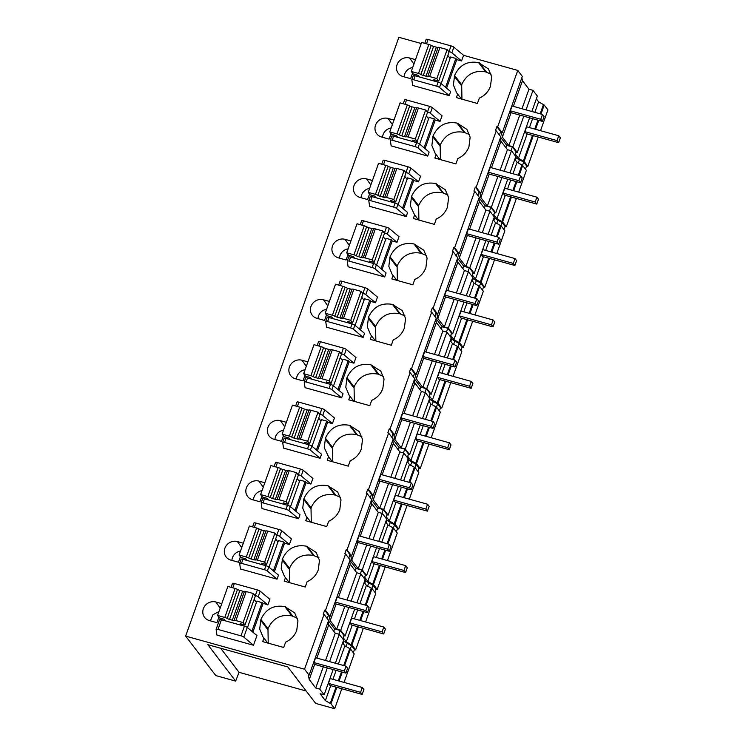 <?xml version="1.0" encoding="UTF-8"?>
<svg xmlns="http://www.w3.org/2000/svg" width="746" height="746" viewBox="0 0 746 746"><rect width="100%" height="100%" fill="white"/><g stroke="black" fill="none" stroke-linecap="round" stroke-linejoin="round"><path stroke-width="1.12" d="M341.808 688.745L334.702 708.7L315.651 703.394L287.816 666.952L207.826 644.675L235.661 681.117L239.046 672.314L220.667 648.246M239.046 672.314L306.196 691.02M235.661 681.117L215.808 675.587L185.642 636.105L304.536 669.209L324.053 614.406L328.613 620.383L309.105 675.186L304.536 669.209M536.346 98.873L538.593 101.82L544.198 105.018L547.928 109.895L540.524 130.681M538.276 137.003L527.832 166.311L526.629 165.976L523.692 162.134L522.526 165.416M525.501 169.165L526.629 165.976M514.815 159.318L517.062 162.264L522.666 165.463L526.406 170.34L518.657 192.095M516.4 198.417L506.31 226.756L505.107 226.42L502.17 222.578L501.004 225.861M503.979 229.609L505.107 226.42M493.293 219.762L495.54 222.709L501.144 225.907L504.874 230.784L496.789 253.509M494.533 259.832L484.788 287.201L483.585 286.865L480.648 283.023L479.482 286.305M482.448 290.045L483.585 286.865M471.77 280.207L474.018 283.154L479.622 286.352L483.352 291.229L474.922 314.915M472.666 321.237L463.266 347.645L462.063 347.31L459.126 343.468L457.951 346.75M460.925 350.489L462.063 347.31M450.248 340.652L452.496 343.598L458.1 346.797L461.83 351.674L453.055 376.329M450.798 382.651L441.744 408.09L440.541 407.754L437.604 403.912L436.429 407.195M439.403 410.934L440.541 407.754M428.726 401.096L430.974 404.043L436.578 407.232L440.308 412.118L431.188 437.743M428.931 444.066L420.222 468.535L419.019 468.199L416.082 464.357L414.907 467.639M417.881 471.379L419.019 468.199M407.204 461.541L409.451 464.488L415.056 467.677L418.786 472.563L409.321 499.149M407.064 505.471L398.7 528.979L397.487 528.644L394.55 524.802L393.384 528.084M396.359 531.823L397.487 528.644M385.682 521.986L387.929 524.932L393.534 528.121L397.264 533.008L387.454 560.563M385.197 566.885L377.178 589.424L375.965 589.088L373.028 585.246L371.862 588.529M374.837 592.268L375.965 589.088M364.16 582.43L366.407 585.368L372.012 588.566L375.742 593.452L365.587 621.977M363.33 628.3L355.646 649.869L354.443 649.533L351.506 645.691L350.34 648.973M353.315 652.713L354.443 649.533M344.055 682.422L354.219 653.897L350.48 649.011L344.512 665.777M334.702 708.7L330.972 703.814L325.368 700.615L320.109 693.733L324.128 694.852L319.754 689.136L315.745 688.017L309.254 679.522L308.294 674.962L309.105 675.186M324.128 694.852L333.136 669.554M335.383 663.231L343.636 640.049L339.271 634.333L335.252 633.214L325.545 660.49M319.754 689.136L327.308 667.931M329.564 661.609L339.271 634.333M267.861 604.959L258.153 596.819L260.168 591.177L269.865 599.318L267.861 604.959L256.922 600.996L247.448 627.61M258.153 596.819A2.63 0.559 -160.4 0 0 255.319 595.541L254.852 595.411M247.252 627.442L243.811 637.112A2.63 0.559 -160.4 0 0 240.977 635.834L217.991 629.428A2.63 0.559 -160.4 0 0 216.107 629.335A2.63 0.559 -160.4 0 0 216.098 629.4L216.955 635.079L253.509 645.253L256.95 635.583L247.252 627.442A2.63 0.559 -160.4 0 0 244.418 626.164L221.431 619.758A2.63 0.559 -160.4 0 0 219.548 619.656A2.63 0.559 -160.4 0 0 219.548 619.73L216.144 629.279M243.811 637.112L253.509 645.253M263.944 638.044L262.676 641.607L283.704 647.463L285.606 642.147C290.987 639.695 294.698 635.751 296.749 630.323L297.962 620.775L294.679 612.895L284.879 606.638C273.773 604.698 265.772 608.969 260.895 619.45L259.683 628.99L262.965 636.87L267.749 643.024M297.384 618.164L291.956 615.907C280.85 613.967 272.85 618.238 267.973 628.71L268.224 643.155M210.4 620.849L212.983 614.723L218.96 611.543M218.876 617.175L216.918 622.668L209.29 620.541A10.071 9.344 -37.4 0 1 204.842 617.697A10.071 9.344 -37.4 0 1 204.646 606.209A10.071 9.344 -37.4 0 1 215.892 602.003L221.776 603.645M262.144 602.451L251.868 631.312M263.04 603.617L252.875 632.16M260.168 591.177A2.63 0.559 -160.4 0 0 257.333 589.899L234.347 583.493A2.63 0.559 -160.4 0 0 232.463 583.391A2.63 0.559 -160.4 0 0 232.463 583.456L231.083 587.335L232.463 583.391M185.642 636.105L398.868 37.3L421.229 43.529M446.584 88.168L456.748 59.624L461.569 60.967L463.574 55.325L517.761 70.413L497.675 126.829L496.873 126.606L495.437 130.634L496.239 130.858L476.153 187.274L475.342 187.05L473.915 191.079L474.717 191.302L454.622 247.719L453.82 247.495L452.384 251.523L453.195 251.747L433.1 308.163L432.298 307.939L430.862 311.968L431.664 312.192L411.578 368.608L410.776 368.384L409.34 372.413L410.141 372.636L390.055 429.043L389.253 428.829L387.817 432.857L388.619 433.081L368.533 489.488L367.731 489.264L366.295 493.302L367.097 493.526L347.011 549.933L346.209 549.709L344.773 553.746L345.575 553.97L325.489 610.377L324.687 610.153L323.251 614.182L324.053 614.406M439.525 87.478L440.961 83.44L450.659 91.59L449.232 95.619L412.678 85.436L411.82 79.757A2.63 0.559 -160.4 0 1 411.82 79.691A2.63 0.559 -160.4 0 1 413.704 79.794L436.69 86.191A2.63 0.559 -160.4 0 1 439.525 87.478L449.232 95.619M283.443 435.841L281.494 441.334L273.857 439.207A10.071 9.344 -37.4 0 1 269.409 436.373A10.071 9.344 -37.4 0 1 269.213 424.875A10.071 9.344 -37.4 0 1 280.459 420.669L286.343 422.311M328.52 456.711L324.258 447.665L325.461 438.116C330.338 427.635 338.339 423.364 349.445 425.304L359.246 431.561L362.528 439.441L361.325 448.989C359.274 454.417 355.553 458.361 350.172 460.814L348.279 466.138L327.242 460.273L328.52 456.711L332.324 461.69M317.442 450.826L327.606 422.283L332.427 423.625L322.729 415.485A2.63 0.559 -160.4 0 0 319.894 414.207L319.419 414.077M310.383 450.136L311.819 446.108L321.526 454.249L320.09 458.286L283.536 448.104L282.678 442.425A2.63 0.559 -160.4 0 1 282.687 442.359A2.63 0.559 -160.4 0 1 284.562 442.462L307.548 448.859A2.63 0.559 -160.4 0 1 310.383 450.136L320.09 458.286M319.894 414.207L321.899 408.566A2.63 0.559 19.6 0 1 324.734 409.843L334.441 417.984L332.427 423.625M350.042 396.266L348.764 399.828L369.802 405.693L371.695 400.369C377.075 397.916 380.796 393.972 382.847 388.545L384.05 378.996L380.768 371.116L370.967 364.859C359.861 362.92 351.87 367.191 346.983 377.672L345.78 387.221L349.063 395.1L353.846 401.245M298.372 474.652L300.377 469.01A2.63 0.559 19.6 0 1 303.212 470.288L312.91 478.428L310.905 484.07L301.207 475.929A2.63 0.559 -160.4 0 0 298.372 474.652L297.896 474.521M295.92 511.271L306.084 482.727L310.905 484.07M288.861 510.581L290.297 506.553L300.004 514.693L298.568 518.731L262.014 508.548L261.156 502.869A2.63 0.559 -160.4 0 1 261.165 502.804A2.63 0.559 -160.4 0 1 263.04 502.907L286.026 509.304A2.63 0.559 -160.4 0 1 288.861 510.581L298.568 518.731M276.841 535.096L278.855 529.455A2.63 0.559 19.6 0 1 281.69 530.732L291.388 538.873L289.383 544.515L279.675 536.374A2.63 0.559 -160.4 0 0 276.841 535.096L276.374 534.966M274.397 571.716L284.562 543.172L289.383 544.515M267.338 571.026L268.774 566.997L278.472 575.138L277.046 579.176L240.492 568.993L239.634 563.314A2.63 0.559 -160.4 0 1 239.643 563.249A2.63 0.559 -160.4 0 1 241.518 563.351L264.504 569.748A2.63 0.559 -160.4 0 1 267.338 571.026L277.046 579.176M306.998 517.155L305.72 520.717L326.757 526.573L328.65 521.258C334.031 518.806 337.742 514.861 339.803 509.434L341.006 499.885L337.724 492.006L327.923 485.749C316.817 483.809 308.816 488.08 303.939 498.561L302.736 508.11L306.009 515.98L310.802 522.135M241.713 547.648L237.415 541.559L243.299 543.2M240.399 556.73L238.44 562.223L230.812 560.097A10.071 9.344 -37.4 0 1 226.364 557.253A10.071 9.344 -37.4 0 1 226.169 545.764A10.071 9.344 -37.4 0 1 237.415 541.559M285.466 577.6L284.198 581.162L305.235 587.018L307.128 581.703C312.509 579.25 316.22 575.306 318.281 569.879L319.484 560.33L316.201 552.45L306.401 546.193C295.295 544.254 287.294 548.524 282.417 559.006L281.205 568.555L284.487 576.425L289.28 582.579M348.018 254.507L346.06 260L338.432 257.874A10.071 9.344 -37.4 0 1 333.975 255.039A10.071 9.344 -37.4 0 1 333.788 243.541A10.071 9.344 -37.4 0 1 345.025 239.335L350.918 240.977M393.086 275.377L391.818 278.948L412.846 284.804L414.739 279.48C420.119 277.027 423.84 273.083 425.891 267.655L427.094 258.107L423.812 250.227L414.021 243.97C402.905 242.03 394.914 246.301 390.027 256.783L388.825 266.331L392.107 274.211L396.891 280.356M362.938 293.318L364.943 287.676A2.63 0.559 19.6 0 1 367.778 288.954L377.485 297.095L375.471 302.736L365.773 294.595A2.63 0.559 -160.4 0 0 362.938 293.318L362.472 293.187M360.495 329.937L370.659 301.393L375.471 302.736M353.436 329.247L354.863 325.219L364.57 333.369L363.134 337.397L326.58 327.214L325.722 321.535A2.63 0.559 -160.4 0 1 325.732 321.47A2.63 0.559 -160.4 0 1 327.615 321.573L350.601 327.97A2.63 0.559 -160.4 0 1 353.436 329.247L363.134 337.397M392.377 124.545L388.079 118.446A10.071 9.344 -37.4 0 0 376.833 122.652A10.071 9.344 -37.4 0 0 377.028 134.149A10.071 9.344 -37.4 0 0 381.476 136.984L389.104 139.11L391.063 133.618M388.079 118.446L393.963 120.087M370.855 184.989L366.547 178.891L372.44 180.532M369.54 194.063L367.582 199.555L359.954 197.429A10.071 9.344 -37.4 0 1 355.497 194.594A10.071 9.344 -37.4 0 1 355.31 183.096A10.071 9.344 -37.4 0 1 366.547 178.891M414.608 214.932L410.347 205.887L411.55 196.338C416.436 185.857 424.427 181.586 435.543 183.525L445.343 189.782L448.626 197.662L447.413 207.211C445.362 212.638 441.651 216.582 436.261 219.035L434.368 224.359L413.34 218.503L414.608 214.932L418.413 219.911M405.983 172.429L407.997 166.787A2.63 0.559 19.6 0 1 410.832 168.064L420.53 176.215L418.525 181.847L408.817 173.706A2.63 0.559 -160.4 0 0 405.983 172.429L405.516 172.298M403.539 209.057L413.704 180.513L418.525 181.847M396.48 208.358L397.916 204.329L407.614 212.479L406.178 216.508L369.634 206.325L368.776 200.646A2.63 0.559 -160.4 0 1 368.776 200.581A2.63 0.559 -160.4 0 1 370.659 200.683L393.646 207.08A2.63 0.559 -160.4 0 1 396.48 208.358L406.178 216.508M436.13 154.487L434.862 158.059L455.89 163.915L457.792 158.59C463.173 156.138 466.884 152.193 468.936 146.766L470.148 137.217L466.865 129.338L457.065 123.081C445.959 121.141 437.958 125.412 433.081 135.893L431.869 145.442L435.151 153.322L439.935 159.467M384.46 232.873L386.465 227.232A2.63 0.559 19.6 0 1 389.3 228.509L399.007 236.65L397.003 242.291L387.295 234.151A2.63 0.559 -160.4 0 0 384.46 232.873L383.994 232.743M382.017 269.493L392.182 240.949L397.003 242.291M374.958 268.802L376.394 264.774L386.092 272.924L384.656 276.952L348.112 266.77L347.254 261.091A2.63 0.559 -160.4 0 1 347.254 261.025A2.63 0.559 -160.4 0 1 349.137 261.128L372.123 267.525A2.63 0.559 -160.4 0 1 374.958 268.802L384.656 276.952M371.564 335.821L370.296 339.383L391.324 345.249L393.217 339.924C398.597 337.472 402.318 333.527 404.369 328.1L405.572 318.551L402.29 310.672L392.489 304.415C381.383 302.475 373.392 306.746 368.505 317.227L367.302 326.776L370.585 334.656L375.369 340.801M427.505 111.984L429.519 106.342A2.63 0.559 19.6 0 1 432.354 107.62L442.052 115.77L440.047 121.411L430.339 113.261A2.63 0.559 -160.4 0 0 427.505 111.984L427.038 111.853M425.061 148.613L435.226 120.069L440.047 121.411M418.002 147.922L419.439 143.885L429.137 152.035L427.7 156.063L391.156 145.88L390.298 140.201A2.63 0.559 -160.4 0 1 390.298 140.136A2.63 0.559 -160.4 0 1 392.182 140.239L415.168 146.636A2.63 0.559 -160.4 0 1 418.002 147.922L427.7 156.063M341.416 353.763L343.421 348.121A2.63 0.559 19.6 0 1 346.256 349.398L355.963 357.539L353.949 363.181L344.251 355.04A2.63 0.559 -160.4 0 0 341.416 353.763L340.941 353.632M338.964 390.382L349.128 361.838L353.949 363.181M331.905 389.692L333.341 385.663L343.048 393.813L341.612 397.842L305.058 387.659L304.2 381.98A2.63 0.559 -160.4 0 1 304.209 381.915A2.63 0.559 -160.4 0 1 306.084 382.017L329.07 388.414A2.63 0.559 -160.4 0 1 331.905 389.692L341.612 397.842M413.899 64.1L409.601 58.002A10.071 9.344 -37.4 0 0 398.355 62.207A10.071 9.344 -37.4 0 0 398.55 73.705A10.071 9.344 -37.4 0 0 402.999 76.54L410.626 78.666L412.585 73.173M409.601 58.002L415.485 59.643M457.652 94.043L456.384 97.614L477.412 103.47L479.314 98.146C484.695 95.693 488.406 91.758 490.458 86.322L491.67 76.773L488.388 68.893L478.587 62.636C467.481 60.696 459.48 64.967 454.603 75.449L453.391 84.997L456.673 92.877L461.466 99.022M326.487 314.952L324.538 320.444L316.901 318.318A10.071 9.344 -37.4 0 1 312.453 315.483A10.071 9.344 -37.4 0 1 312.257 303.986A10.071 9.344 -37.4 0 1 323.503 299.78L329.396 301.421M306.289 366.314L301.981 360.225A10.071 9.344 -37.4 0 0 290.735 364.43A10.071 9.344 -37.4 0 0 290.931 375.928A10.071 9.344 -37.4 0 0 295.379 378.763L303.016 380.889L304.965 375.397M301.981 360.225L307.874 361.866M263.235 487.203L258.937 481.114A10.071 9.344 -37.4 0 0 247.691 485.32A10.071 9.344 -37.4 0 0 247.886 496.817A10.071 9.344 -37.4 0 0 252.335 499.652L259.962 501.778L261.921 496.286M258.937 481.114L264.821 482.755M316.891 658.084L328.762 624.719L328.137 621.726M309.254 679.522L314.635 664.406M315.745 688.017L323.288 666.812M328.762 624.719L335.252 633.214M342.628 642.875L344.876 645.812L350.48 649.011M325.368 700.615L330.702 685.649M332.949 679.326L336.129 670.393M338.386 664.071L344.876 645.812M330.17 703.59L336.026 687.131M338.283 680.809L341.463 671.876M343.71 665.553L349.678 648.787M330.972 703.814L336.828 687.355M339.085 681.033L342.265 672.099M491.092 74.171L485.665 71.905C474.559 69.965 466.558 74.236 461.681 84.718L461.942 99.162M440.961 83.44A2.63 0.559 -160.4 0 0 438.126 82.163L415.14 75.766A2.63 0.559 -160.4 0 0 413.256 75.663A2.63 0.559 -160.4 0 0 413.256 75.728L411.867 79.636M533.297 135.623L524.102 161.434L527.832 166.311M544.198 105.018L540.981 114.035M538.724 120.367L535.544 129.3M543.386 104.794L540.179 113.812M537.922 120.143L534.742 129.077M532.495 135.399L523.3 161.211L518.498 158.236L515.355 154.114M524.102 161.434L523.3 161.211M538.593 101.82L534.845 112.329M532.597 118.651L529.418 127.585M527.161 133.916L518.498 158.236M517.761 70.413L522.321 76.39L502.235 132.797L501.433 132.574L502.384 137.143L508.875 145.638L512.894 146.757L517.258 152.464L516.055 152.137M497.675 126.829L502.235 132.797M424.791 43.333L426.171 39.463A2.63 0.559 19.6 0 1 426.171 39.398A2.63 0.559 19.6 0 1 428.055 39.501L451.041 45.898A2.63 0.559 19.6 0 1 453.876 47.175L463.574 55.325M531.851 111.499L537.344 96.057L532.98 90.341L528.961 89.222L522.48 80.727L521.846 77.724M461.569 60.967L451.862 52.817A2.63 0.559 -160.4 0 0 449.027 51.539L448.56 51.409M456.748 59.624L455.853 58.449L450.631 56.994L441.156 83.608M455.853 58.449L445.576 87.319M412.678 67.541A9.53 8.84 -37.4 0 0 404.108 76.847M529.595 117.821L517.258 152.464M532.98 90.341L526.023 109.876M523.776 116.199L512.894 146.757M528.961 89.222L522.004 108.757M519.757 115.08L508.875 145.638M522.48 80.727L513.351 106.342M511.103 112.674L502.384 137.143M499.41 135.007L500.641 131.538L496.873 126.606M499.717 135.408L499.55 134.606M505.928 147.689L506.767 145.349L500.631 137.32M511.047 150.673L512.39 146.915L506.767 145.349M514.927 155.317L516.157 151.858L512.39 146.915M515.402 160.082L516.232 157.742L515.654 156.986M518.237 162.992L519.412 159.709L516.232 157.742M519.412 159.709L523.692 162.134M318.906 557.719L313.479 555.462C302.372 553.523 294.381 557.794 289.495 568.265L289.756 582.71M268.774 566.997A2.63 0.559 -160.4 0 0 265.94 565.72L242.954 559.313A2.63 0.559 -160.4 0 0 241.07 559.211A2.63 0.559 -160.4 0 0 241.07 559.286L239.68 563.193M358.35 626.91L351.916 644.982L355.646 649.869M372.012 588.566L366.044 605.332M363.787 611.655L360.607 620.588M371.2 588.342L365.232 605.109M362.985 611.431L359.805 620.364M357.548 626.687L351.114 644.758L346.312 641.784L343.169 637.662M351.916 644.982L351.114 644.758M366.407 585.368L359.908 603.626M357.651 609.948L354.471 618.882M352.224 625.204L346.312 641.784M345.575 553.97L350.135 559.938L330.049 616.355L329.247 616.131L330.198 620.691L336.688 629.186L340.708 630.305L345.072 636.021L343.869 635.685M325.489 610.377L330.049 616.355M356.905 602.787L365.158 579.605L360.794 573.888L356.775 572.769L350.294 564.274L349.66 561.281M252.605 526.89L253.985 523.011A2.63 0.559 19.6 0 1 253.985 522.946A2.63 0.559 19.6 0 1 255.869 523.049L278.855 529.455M284.562 543.172L283.666 542.006L278.445 540.552L268.97 567.165M283.666 542.006L273.39 570.877M240.492 551.098A9.53 8.84 -37.4 0 0 231.922 560.405M354.658 609.109L345.072 636.021M360.794 573.888L351.086 601.164M348.83 607.486L340.708 630.305M356.775 572.769L347.067 600.045M344.82 606.367L336.688 629.186M350.294 564.274L338.414 597.639M336.157 603.962L330.198 620.691M327.224 618.555L328.454 615.096L324.687 610.153M327.531 618.966L327.363 618.164M333.751 631.237L334.581 628.906L328.445 620.877M338.87 634.221L340.204 630.473L334.581 628.906M342.74 638.874L343.971 635.405L340.204 630.473M343.216 643.639L344.046 641.299L343.468 640.534M346.051 646.54L347.226 643.266L344.046 641.299M347.226 643.266L351.506 645.691M340.428 497.284L335.001 495.018C323.895 493.078 315.903 497.349 311.017 507.821L311.278 522.265M290.297 506.553A2.63 0.559 -160.4 0 0 287.462 505.275L264.476 498.869A2.63 0.559 -160.4 0 0 262.592 498.776A2.63 0.559 -160.4 0 0 262.592 498.841L261.203 502.748M380.227 565.496L373.438 584.538L377.178 589.424M393.534 528.121L387.911 543.918M385.654 550.24L382.474 559.174M392.732 527.898L387.099 543.694M384.852 550.016L381.672 558.95M379.416 565.272L372.636 584.314L367.834 581.339L364.691 577.227M373.438 584.538L372.636 584.314M387.929 524.932L381.775 542.211M379.518 548.534L376.338 557.467M374.091 563.789L367.834 581.339M367.097 493.526L371.667 499.494L351.571 555.91L350.769 555.686L351.72 560.246L358.211 568.741L362.23 569.86L366.594 575.576L365.4 575.241M347.011 549.933L351.571 555.91M378.772 541.372L386.689 519.16L382.316 513.444L378.306 512.325L371.816 503.83L371.182 500.836M275.507 462.501L274.108 466.446L275.507 462.567A2.63 0.559 19.6 0 1 275.507 462.501A2.63 0.559 19.6 0 1 277.391 462.604L300.377 469.01M306.084 482.727L305.189 481.562L299.967 480.107L290.492 506.72M305.189 481.562L294.912 510.432M262.014 490.654A9.53 8.84 -37.4 0 0 253.444 499.96M376.525 547.704L366.594 575.576M382.316 513.444L372.953 539.75M370.697 546.081L362.23 569.86M378.306 512.325L368.934 538.631M366.687 544.962L358.211 568.741M371.816 503.83L360.281 536.225M358.024 542.547L351.72 560.246M348.746 558.111L349.977 554.651L346.209 549.709M349.053 558.521L348.886 557.719M355.273 570.793L356.103 568.461L349.967 560.433M360.393 573.777L361.726 570.028L356.103 568.461M364.262 578.43L365.493 574.961L361.726 570.028M364.738 583.195L365.568 580.854L364.99 580.09M367.582 586.095L368.748 582.822L365.568 580.854M368.748 582.822L373.028 585.246M361.95 436.839L356.523 434.573C345.417 432.633 337.425 436.904 332.539 447.386L332.8 461.821M311.819 446.108A2.63 0.559 -160.4 0 0 308.984 444.83L285.998 438.424A2.63 0.559 -160.4 0 0 284.123 438.331A2.63 0.559 -160.4 0 0 284.114 438.396L282.725 442.303M402.094 504.091L394.97 524.093L398.7 528.979M415.056 467.677L409.778 482.503M407.521 488.835L404.341 497.768M414.254 467.453L408.967 482.28M406.719 488.611L403.539 497.545M401.283 503.867L394.158 523.869L389.365 520.894L386.214 516.782M394.97 524.093L394.158 523.869M409.451 464.488L403.642 480.797M401.385 487.119L398.205 496.053M395.958 502.384L389.365 520.894M388.619 433.081L393.189 439.049L373.093 495.465L372.291 495.241L373.252 499.801L379.733 508.296L383.752 509.415L388.116 515.132L386.922 514.796M368.533 489.488L373.093 495.465M400.639 479.967L408.211 458.715L403.838 452.999L399.828 451.88L393.338 443.385L392.713 440.392M297.029 402.057L295.63 406.001L297.029 402.122A2.63 0.559 19.6 0 1 297.029 402.057A2.63 0.559 19.6 0 1 298.913 402.159L321.899 408.566M327.606 422.283L326.72 421.117L321.498 419.662L312.014 446.276M326.72 421.117L316.435 449.987M283.536 430.209A9.53 8.84 -37.4 0 0 274.966 439.515M398.392 486.289L388.116 515.132M403.838 452.999L394.82 478.345M392.564 484.667L383.752 509.415M399.828 451.88L390.801 477.226M388.554 483.548L379.733 508.296M393.338 443.385L382.148 474.81M379.891 481.133L373.252 499.801M370.268 497.666L371.499 494.206L367.731 489.264M370.575 498.076L370.408 497.274M376.795 510.357L377.625 508.017L371.489 499.988M381.915 513.332L383.248 509.583L377.625 508.017M385.785 517.985L387.015 514.516L383.248 509.583M386.26 522.75L387.09 520.41L386.512 519.654M389.104 525.66L390.27 522.377L387.09 520.41M390.27 522.377L394.55 524.802M383.472 376.394L378.045 374.128C366.939 372.189 358.947 376.46 354.061 386.941L354.322 401.376M333.341 385.663A2.63 0.559 -160.4 0 0 330.506 384.386L307.52 377.989A2.63 0.559 -160.4 0 0 305.646 377.886A2.63 0.559 -160.4 0 0 305.636 377.952L304.247 381.859M423.961 442.676L416.492 463.648L420.222 468.535M436.578 407.232L431.645 421.098M429.388 427.421L426.208 436.354M435.776 407.008L430.843 420.875M428.586 427.197L425.406 436.13M423.15 442.453L415.69 463.425L410.887 460.45L407.736 456.338M416.492 463.648L415.69 463.425M430.974 404.043L425.509 419.392M423.252 425.714L420.073 434.648M417.825 440.97L410.887 460.45M410.141 372.636L414.711 378.604L394.625 435.021L393.813 434.797L394.774 439.357L401.264 447.852L405.274 448.971L409.647 454.687L408.444 454.351M390.055 429.043L394.625 435.021M422.506 418.553L429.733 398.271L425.369 392.555L421.35 391.436L414.86 382.95L414.235 379.947M317.171 345.557L318.551 341.687A2.63 0.559 19.6 0 1 318.561 341.612A2.63 0.559 19.6 0 1 320.435 341.715L343.421 348.121M349.128 361.838L348.242 360.672L343.02 359.218L333.537 385.831M348.242 360.672L337.957 389.543M305.058 369.764A9.53 8.84 -37.4 0 0 296.488 379.071M420.259 424.875L409.647 454.687M425.369 392.555L416.688 416.93M414.431 423.252L405.274 448.971M421.35 391.436L412.669 415.811M410.421 422.133L401.264 447.852M414.86 382.95L404.015 413.405M401.758 419.728L394.774 439.357M391.79 437.221L393.021 433.762L389.253 428.829M392.098 437.632L391.93 436.83M398.317 449.913L399.147 447.572L393.011 439.543M403.437 452.887L404.77 449.139L399.147 447.572M407.307 457.54L408.538 454.072L404.77 449.139M407.782 462.306L408.612 459.965L408.034 459.21M410.626 465.215L411.792 461.933L408.612 459.965M411.792 461.933L416.082 464.357M404.994 315.95L399.576 313.684C388.461 311.744 380.469 316.015 375.583 326.496L375.844 340.931M354.863 325.219A2.63 0.559 -160.4 0 0 352.028 323.941L329.042 317.544A2.63 0.559 -160.4 0 0 327.168 317.442A2.63 0.559 -160.4 0 0 327.158 317.507L325.769 321.414M445.828 381.262L438.014 403.204L441.744 408.09M458.1 346.797L453.512 359.684M451.255 366.006L448.076 374.94M457.298 346.573L452.71 359.46M450.453 365.782L447.274 374.716M445.026 381.038L437.212 402.98L432.41 400.015L429.258 395.893M438.014 403.204L437.212 402.98M452.496 343.598L447.376 357.977M445.12 364.3L441.94 373.233M439.692 379.555L432.41 400.015M431.664 312.192L436.233 318.16L416.147 374.576L415.335 374.352L416.296 378.912L422.786 387.407L426.796 388.526L431.169 394.242L429.966 393.907M411.578 368.608L416.147 374.576M444.374 357.138L451.255 337.826L446.891 332.11L442.872 331L436.382 322.505L435.757 319.502M340.083 281.167L338.675 285.112L340.073 281.242A2.63 0.559 19.6 0 1 340.083 281.167A2.63 0.559 19.6 0 1 341.957 281.27L364.943 287.676M370.659 301.393L369.764 300.228L364.542 298.773L355.068 325.387M369.764 300.228L359.479 329.098M326.58 309.32A9.53 8.84 -37.4 0 0 318.01 318.626M442.126 363.47L431.169 394.242M446.891 332.11L438.555 355.516M436.298 361.847L426.796 388.526M442.872 331L434.536 354.397M432.288 360.728L422.786 387.407M436.382 322.505L425.882 351.991M423.625 358.313L416.296 378.912M413.312 376.777L414.543 373.317L410.776 368.384M413.62 377.187L413.452 376.385M419.839 389.468L420.669 387.127L414.534 379.099M424.959 392.443L426.292 388.694L420.669 387.127M428.829 397.096L430.069 393.627L426.292 388.694M429.304 401.861L430.134 399.52L429.556 398.765M432.148 404.77L433.314 401.488L430.134 399.52M433.314 401.488L437.604 403.912M426.516 255.505L421.098 253.239C409.992 251.299 401.991 255.57 397.105 266.052L397.366 280.487M376.394 264.774A2.63 0.559 -160.4 0 0 373.56 263.497L350.573 257.1A2.63 0.559 -160.4 0 0 348.69 256.997A2.63 0.559 -160.4 0 0 348.68 257.062L347.291 260.969M467.695 319.857L459.536 342.759L463.266 347.645M479.622 286.352L475.379 298.269M473.123 304.601L469.943 313.534M478.82 286.128L474.577 298.046M472.321 304.377L469.141 313.311M466.893 319.633L458.734 342.535L453.932 339.57L450.78 335.448M459.536 342.759L458.734 342.535M474.018 283.154L469.243 296.563M466.987 302.885L463.807 311.819M461.56 318.15L453.932 339.57M453.195 251.747L457.755 257.724L437.669 314.131L436.867 313.907L437.818 318.467L444.308 326.962L448.327 328.081L452.691 333.798L451.489 333.462M433.1 308.163L437.669 314.131M466.241 295.733L472.777 277.381L468.413 271.675L464.394 270.556L457.904 262.06L457.279 259.058M360.215 224.667L361.596 220.797A2.63 0.559 19.6 0 1 361.605 220.732A2.63 0.559 19.6 0 1 363.479 220.825L386.465 227.232M392.182 240.949L391.286 239.783L386.064 238.328L376.59 264.942M391.286 239.783L381.01 268.653M348.102 248.875A9.53 8.84 -37.4 0 0 339.533 258.181M463.993 302.055L452.691 333.798M468.413 271.675L460.422 294.111M458.165 300.433L448.327 328.081M464.394 270.556L456.403 292.991M454.155 299.314L444.308 326.962M457.904 262.06L447.749 290.576M445.502 296.899L437.818 318.467M434.834 316.332L436.065 312.872L432.298 307.939M435.142 316.742L434.974 315.94M441.362 329.023L442.191 326.683L436.056 318.654M446.481 331.998L447.814 328.249L442.191 326.683M450.351 336.651L451.591 333.182L447.814 328.249M450.826 341.416L451.666 339.076L451.078 338.32M453.671 344.326L454.836 341.043L451.666 339.076M454.836 341.043L459.126 343.468M448.038 195.06L442.62 192.794C431.514 190.855 423.514 195.126 418.637 205.607L418.888 220.042M397.916 204.329A2.63 0.559 -160.4 0 0 395.082 203.052L372.095 196.655A2.63 0.559 -160.4 0 0 370.212 196.552A2.63 0.559 -160.4 0 0 370.212 196.618L368.813 200.525M489.562 258.442L481.058 282.314L484.788 287.201M501.144 225.907L497.246 236.864M494.99 243.187L491.81 252.12M500.342 225.684L496.444 236.641M494.188 242.963L491.008 251.896M488.761 258.219L480.256 282.091L475.454 279.125L472.311 275.004M481.058 282.314L480.256 282.091M495.54 222.709L491.11 235.158M488.863 241.48L485.674 250.414M483.427 256.736L475.454 279.125M474.717 191.302L479.277 197.28L459.191 253.687L458.389 253.463L459.34 258.023L465.83 266.518L469.849 267.637L474.214 273.353L473.011 273.017M454.622 247.719L459.191 253.687M488.117 234.319L494.3 216.937L489.935 211.23L485.916 210.111L479.426 201.616L478.801 198.613M383.127 160.287L381.728 164.223L383.118 160.353A2.63 0.559 19.6 0 1 383.127 160.287A2.63 0.559 19.6 0 1 385.011 160.39L407.997 166.787M413.704 180.513L412.808 179.338L407.586 177.884L398.112 204.497M412.808 179.338L402.532 208.209M369.624 188.43A9.53 8.84 -37.4 0 0 361.055 197.737M485.86 240.641L474.214 273.353M489.935 211.23L482.289 232.696M480.042 239.018L469.849 267.637M485.916 210.111L478.27 231.577M476.023 237.899L465.83 266.518M479.426 201.616L469.616 229.171M467.369 235.494L459.34 258.023M456.356 255.897L457.596 252.428L453.82 247.495M456.664 256.298L456.496 255.496M462.884 268.579L463.714 266.238L457.578 258.209M468.003 271.553L469.337 267.805L463.714 266.238M471.873 276.207L473.113 272.747L469.337 267.805M472.358 280.972L473.188 278.631L472.6 277.876M475.193 283.881L476.358 280.599L473.188 278.631M476.358 280.599L480.648 283.023M469.57 134.616L464.143 132.35C453.036 130.41 445.036 134.681 440.159 145.162L440.41 159.597M419.439 143.885A2.63 0.559 -160.4 0 0 416.604 142.607L393.618 136.21A2.63 0.559 -160.4 0 0 391.734 136.108A2.63 0.559 -160.4 0 0 391.734 136.173L390.335 140.08M511.43 197.028L502.58 221.87L506.31 226.756M522.666 165.463L519.113 175.45M516.857 181.772L513.677 190.706M521.864 165.239L518.311 175.226M516.055 181.548L512.875 190.482M510.628 196.804L501.778 221.646L496.976 218.681L493.833 214.559M502.58 221.87L501.778 221.646M517.062 162.264L512.978 173.743M510.73 180.066L507.541 188.999M505.294 195.321L496.976 218.681M496.239 130.858L500.799 136.835L480.713 193.242L479.911 193.018L480.862 197.587L487.352 206.073L491.372 207.192L495.736 212.908L494.533 212.582M476.153 187.274L480.713 193.242M509.984 172.904L515.822 156.501L511.458 150.785L507.439 149.666L500.948 141.171L500.324 138.169M404.649 99.843L403.25 103.778L404.649 99.908A2.63 0.559 19.6 0 1 404.649 99.843A2.63 0.559 19.6 0 1 406.533 99.945L429.519 106.342M435.226 120.069L434.331 118.894L429.109 117.439L419.634 144.053M434.331 118.894L424.054 147.764M391.146 127.986A9.53 8.84 -37.4 0 0 382.586 137.292M507.728 179.236L495.736 212.908M511.458 150.785L504.156 171.282M501.909 177.613L491.372 207.192M507.439 149.666L500.137 170.172M497.89 176.494L487.352 206.073M500.948 141.171L491.483 167.757M489.236 174.079L480.862 197.587M477.878 195.452L479.118 191.983L475.342 187.05M478.195 195.853L478.027 195.051M484.406 208.134L485.245 205.793L479.1 197.765M489.525 211.109L490.868 207.36L485.245 205.793M493.404 215.762L494.635 212.302L490.868 207.36M493.88 220.527L494.71 218.186L494.122 217.431M496.715 223.436L497.88 220.154L494.71 218.186M497.88 220.154L502.17 222.578M241.424 625.325L240.175 623.703L244.996 625.045L255.328 596.035L253.444 593.564L246.227 591.55A2.63 0.559 -160.4 0 0 244.436 591.364A2.63 0.559 19.6 0 1 242.646 591.168L239.886 590.403A2.63 0.559 -160.4 0 1 237.508 589.433A2.63 0.559 -160.4 0 0 235.121 588.463L227.903 586.449L217.571 615.459L219.455 617.93L224.276 619.273L225.516 620.896M253.444 593.564L243.112 622.574L235.895 620.569A2.63 0.559 -160.4 0 0 234.104 620.374A2.63 0.559 19.6 0 1 232.314 620.187L242.646 591.168M254.125 599.42L256.419 602.423M244.996 625.045L243.112 622.574M237.508 589.433L227.176 618.443A2.63 0.559 -160.4 0 0 224.788 617.474L217.571 615.459M227.176 618.443A2.63 0.559 -160.4 0 0 229.554 619.413L232.314 620.187M435.132 81.333L433.883 79.71L438.704 81.044L449.036 52.033L447.152 49.562L439.935 47.557A2.63 0.559 -160.4 0 0 438.144 47.362A2.63 0.559 19.6 0 1 436.354 47.175L433.594 46.401A2.63 0.559 -160.4 0 1 431.216 45.431A2.63 0.559 -160.4 0 0 428.829 44.462L421.611 42.447L411.279 71.467L413.163 73.929L417.984 75.271L419.224 76.903M447.152 49.562L436.82 78.582L429.603 76.568A2.63 0.559 -160.4 0 0 427.812 76.381A2.63 0.559 19.6 0 1 426.022 76.185L436.354 47.175M447.833 55.418L450.127 58.421M438.704 81.044L436.82 78.582M431.216 45.431L420.884 74.451A2.63 0.559 -160.4 0 0 418.497 73.481L411.279 71.467M420.884 74.451A2.63 0.559 -160.4 0 0 423.271 75.421L426.022 76.185M262.946 564.881L261.706 563.258L266.518 564.601L276.85 535.591L274.966 533.12L267.749 531.105A2.63 0.559 -160.4 0 0 265.958 530.919A2.63 0.559 19.6 0 1 264.168 530.723L261.408 529.958A2.63 0.559 -160.4 0 1 259.03 528.989A2.63 0.559 -160.4 0 0 256.643 528.019L249.425 526.005L239.093 555.015L240.977 557.486L245.798 558.829L247.038 560.451M274.966 533.12L264.634 562.13L257.417 560.125A2.63 0.559 -160.4 0 0 255.626 559.929A2.63 0.559 19.6 0 1 253.836 559.742L264.168 530.723M275.647 538.976L277.941 541.978M266.518 564.601L264.634 562.13M259.03 528.989L248.698 557.999A2.63 0.559 -160.4 0 0 246.311 557.029L239.093 555.015M248.698 557.999A2.63 0.559 -160.4 0 0 251.085 558.968L253.836 559.742M284.468 504.436L283.228 502.813L288.049 504.156L298.372 475.146L296.488 472.675L289.271 470.661A2.63 0.559 -160.4 0 0 287.48 470.474A2.63 0.559 19.6 0 1 285.69 470.278L282.939 469.514A2.63 0.559 -160.4 0 1 280.552 468.544A2.63 0.559 -160.4 0 0 278.165 467.574L270.947 465.56L260.615 494.579L262.499 497.041L267.32 498.384L268.56 500.007M296.488 472.675L286.156 501.685L278.939 499.68A2.63 0.559 -160.4 0 0 277.148 499.484A2.63 0.559 19.6 0 1 275.358 499.298L285.69 470.278M297.169 478.531L299.463 481.534M288.049 504.156L286.156 501.685M280.552 468.544L270.22 497.554A2.63 0.559 -160.4 0 0 267.833 496.584L260.615 494.579M270.22 497.554A2.63 0.559 -160.4 0 0 272.607 498.524L275.358 499.298M305.991 444.001L304.75 442.369L309.571 443.711L319.903 414.701L318.01 412.23L310.793 410.225A2.63 0.559 -160.4 0 0 309.003 410.03A2.63 0.559 19.6 0 1 307.212 409.834L304.461 409.069A2.63 0.559 -160.4 0 1 302.074 408.099A2.63 0.559 -160.4 0 0 299.687 407.13L292.469 405.115L282.137 434.135L284.021 436.596L288.842 437.939L290.082 439.562M318.01 412.23L307.678 441.25L300.461 439.235A2.63 0.559 -160.4 0 0 298.67 439.04A2.63 0.559 19.6 0 1 296.88 438.853L307.212 409.834M318.691 418.086L320.985 421.089M309.571 443.711L307.678 441.25M302.074 408.099L291.742 437.109A2.63 0.559 -160.4 0 0 289.355 436.14L282.137 434.135M291.742 437.109A2.63 0.559 -160.4 0 0 294.129 438.079L296.88 438.853M327.513 383.556L326.272 381.924L331.093 383.267L341.426 354.257L339.533 351.786L332.315 349.781A2.63 0.559 -160.4 0 0 330.525 349.585A2.63 0.559 19.6 0 1 328.734 349.389L325.983 348.624A2.63 0.559 -160.4 0 1 323.596 347.655A2.63 0.559 -160.4 0 0 321.209 346.685L313.991 344.671L303.659 373.69L305.543 376.152L310.364 377.495L311.604 379.127M339.533 351.786L329.21 380.805L321.983 378.791A2.63 0.559 -160.4 0 0 320.193 378.595A2.63 0.559 19.6 0 1 318.402 378.409L328.734 349.389M340.213 357.642L342.507 360.644M331.093 383.267L329.21 380.805M323.596 347.655L313.264 376.665A2.63 0.559 -160.4 0 0 310.877 375.695L303.659 373.69M313.264 376.665A2.63 0.559 -160.4 0 0 315.651 377.644L318.402 378.409M349.035 323.111L347.795 321.479L352.616 322.822L362.948 293.812L361.064 291.341L353.837 289.336A2.63 0.559 -160.4 0 0 352.047 289.14A2.63 0.559 19.6 0 1 350.256 288.954L347.505 288.18A2.63 0.559 -160.4 0 1 345.118 287.21A2.63 0.559 -160.4 0 0 342.74 286.24L335.514 284.226L325.181 313.245L327.065 315.707L331.886 317.05L333.126 318.682M361.064 291.341L350.732 320.36L343.505 318.346A2.63 0.559 -160.4 0 0 341.715 318.15A2.63 0.559 19.6 0 1 339.934 317.964L350.256 288.954M361.735 297.197L364.029 300.2M352.616 322.822L350.732 320.36M345.118 287.21L334.786 316.22A2.63 0.559 -160.4 0 0 332.408 315.25L325.181 313.245M334.786 316.22A2.63 0.559 -160.4 0 0 337.173 317.199L339.934 317.964M370.557 262.667L369.317 261.035L374.138 262.378L384.47 233.367L382.586 230.896L375.359 228.891A2.63 0.559 -160.4 0 0 373.569 228.696A2.63 0.559 19.6 0 1 371.788 228.509L369.028 227.735A2.63 0.559 -160.4 0 1 366.64 226.765A2.63 0.559 -160.4 0 0 364.262 225.796L357.036 223.781L346.704 252.801L348.596 255.263L353.408 256.605L354.658 258.237M382.586 230.896L372.254 259.916L365.027 257.902A2.63 0.559 -160.4 0 0 363.246 257.706A2.63 0.559 19.6 0 1 361.456 257.519L371.788 228.509M383.267 236.752L385.551 239.755M374.138 262.378L372.254 259.916M366.64 226.765L356.308 255.775A2.63 0.559 -160.4 0 0 353.93 254.806L346.704 252.801M356.308 255.775A2.63 0.559 -160.4 0 0 358.695 256.755L361.456 257.519M392.079 202.222L390.839 200.59L395.66 201.933L405.992 172.923L404.108 170.452L396.881 168.447A2.63 0.559 -160.4 0 0 395.1 168.251A2.63 0.559 19.6 0 1 393.31 168.064L390.55 167.291A2.63 0.559 -160.4 0 1 388.162 166.321A2.63 0.559 -160.4 0 0 385.785 165.351L378.558 163.337L368.226 192.356L370.119 194.818L374.94 196.161L376.18 197.793M404.108 170.452L393.776 199.471L386.559 197.457A2.63 0.559 -160.4 0 0 384.768 197.261A2.63 0.559 19.6 0 1 382.978 197.075L393.31 168.064M404.789 176.308L407.083 179.31M395.66 201.933L393.776 199.471M388.162 166.321L377.84 195.34A2.63 0.559 -160.4 0 0 375.452 194.361L368.226 192.356M377.84 195.34A2.63 0.559 -160.4 0 0 380.218 196.31L382.978 197.075M413.61 141.777L412.361 140.145L417.182 141.488L427.514 112.478L425.63 110.007L418.413 108.002A2.63 0.559 -160.4 0 0 416.622 107.806A2.63 0.559 19.6 0 1 414.832 107.62L412.072 106.846A2.63 0.559 -160.4 0 1 409.694 105.876A2.63 0.559 -160.4 0 0 407.307 104.906L400.089 102.892L389.757 131.911L391.641 134.373L396.462 135.716L397.702 137.348M425.63 110.007L415.298 139.026L408.081 137.012A2.63 0.559 -160.4 0 0 406.29 136.826A2.63 0.559 19.6 0 1 404.5 136.63L414.832 107.62M426.311 115.863L428.605 118.866M417.182 141.488L415.298 139.026M409.694 105.876L399.362 134.895A2.63 0.559 -160.4 0 0 396.975 133.916L389.757 131.911M399.362 134.895A2.63 0.559 -160.4 0 0 401.74 135.865L404.5 136.63M344.307 671.036L313.907 662.56L315.623 657.73L346.032 666.197L344.307 671.036L345.892 673.106L314.271 664.304L313.907 662.56M345.892 673.106L347.617 668.276L346.032 666.197M360.579 692.335L328.445 683.383L330.17 678.552L362.304 687.495L360.579 692.335L362.164 694.414L330.04 685.462L328.445 683.383M362.164 694.414L363.889 689.574L362.304 687.495M540.775 119.295L510.367 110.828L512.092 105.997L542.491 114.464L540.775 119.295L542.361 121.374L510.73 112.562L510.367 110.828M542.361 121.374L544.086 116.544L542.491 114.464M557.048 140.602L524.914 131.65L526.629 126.811L558.763 135.763L557.048 140.602L558.633 142.682L526.499 133.73L524.914 131.65M558.633 142.682L560.358 137.842L558.763 135.763M365.829 610.592L335.43 602.115L337.145 597.285L367.554 605.752L365.829 610.592L367.414 612.662L335.793 603.859L335.43 602.115M367.414 612.662L369.139 607.831L367.554 605.752M382.101 631.89L349.967 622.938L351.692 618.108L383.826 627.05L382.101 631.89L383.696 633.969L351.562 625.017L349.967 622.938M383.696 633.969L385.412 629.13L383.826 627.05M387.696 549.177L357.297 540.71L359.012 535.87L389.421 544.338L387.696 549.177L389.291 551.257L357.66 542.445L357.297 540.71M389.291 551.257L391.007 546.417L389.421 544.338M403.968 570.476L371.834 561.533L373.56 556.693L405.693 565.645L403.968 570.476L405.563 572.555L373.429 563.603L371.834 561.533M405.563 572.555L407.279 567.725L405.693 565.645M409.563 487.763L379.164 479.296L380.889 474.465L411.288 482.932L409.563 487.763L411.158 489.842L379.527 481.03L379.164 479.296M411.158 489.842L412.874 485.012L411.288 482.932M425.835 509.07L393.711 500.118L395.427 495.279L427.561 504.231L425.835 509.07L427.43 511.15L395.296 502.198L393.711 500.118M427.43 511.15L429.146 506.31L427.561 504.231M431.43 426.358L401.031 417.891L402.756 413.051L433.156 421.518L431.43 426.358L433.025 428.428L401.395 419.625L401.031 417.891M433.025 428.428L434.741 423.597L433.156 421.518M447.703 447.656L415.578 438.704L417.294 433.874L449.428 442.816L447.703 447.656L449.297 449.735L417.163 440.783L415.578 438.704M449.297 449.735L451.013 444.896L449.428 442.816M453.298 364.943L422.898 356.476L424.623 351.636L455.023 360.104L453.298 364.943L454.892 367.023L423.262 358.211L422.898 356.476M454.892 367.023L456.608 362.183L455.023 360.104M469.57 386.241L437.445 377.299L439.161 372.459L471.295 381.411L469.57 386.241L471.164 388.321L439.03 379.369L437.445 377.299M471.164 388.321L472.88 383.491L471.295 381.411M475.165 303.529L444.765 295.062L446.49 290.231L476.89 298.698L475.165 303.529L476.759 305.608L445.129 296.796L444.765 295.062M476.759 305.608L478.475 300.778L476.89 298.698M491.446 324.836L459.312 315.884L461.028 311.045L493.162 319.997L491.446 324.836L493.031 326.916L460.897 317.964L459.312 315.884M493.031 326.916L494.747 322.076L493.162 319.997M497.041 242.124L466.632 233.657L468.357 228.817L498.757 237.284L497.041 242.124L498.626 244.194L466.996 235.391L466.632 233.657M498.626 244.194L500.342 239.363L498.757 237.284M513.313 263.422L481.179 254.47L482.895 249.64L515.029 258.582L513.313 263.422L514.899 265.501L482.765 256.549L481.179 254.47M514.899 265.501L516.614 260.662L515.029 258.582M518.908 180.709L488.499 172.242L490.225 167.402L520.624 175.869L518.908 180.709L520.494 182.789L488.863 173.977L488.499 172.242M520.494 182.789L522.209 177.949L520.624 175.869M535.18 202.007L503.046 193.065L504.762 188.225L536.896 197.177L535.18 202.007L536.766 204.087L504.632 195.144L503.046 193.065M536.766 204.087L538.491 199.257L536.896 197.177M260.606 620.252L267.683 629.521M260.895 619.45L267.973 628.71M284.879 606.638L291.956 615.907M285.681 606.862L292.758 616.131M220.191 608.093L215.892 602.003M221.431 619.758L217.991 629.428M244.418 626.164L240.977 635.834M234.347 583.493L232.808 587.82M257.333 589.899L255.319 595.541M438.126 82.163L436.69 86.191M413.704 79.794L415.14 75.766M479.389 62.86L486.467 72.129M478.587 62.636L485.665 71.905M454.603 75.449L461.681 84.718M454.314 76.251L461.392 85.52M451.862 52.817L453.876 47.175M426.516 43.818L428.055 39.501M449.027 51.539L451.041 45.898M265.94 565.72L264.504 569.748M241.518 563.351L242.954 559.313M307.203 546.417L314.28 555.686M306.401 546.193L313.479 555.462M282.417 559.006L289.495 568.265M282.128 559.808L289.206 569.077M279.675 536.374L281.69 530.732M254.33 527.375L255.869 523.049M287.462 505.275L286.026 509.304M263.04 502.907L264.476 498.869M328.725 485.972L335.803 495.241M327.923 485.749L335.001 495.018M303.939 498.561L311.017 507.821M303.65 499.363L310.728 508.632M301.207 475.929L303.212 470.288M275.852 466.931L277.391 462.604M308.984 444.83L307.548 448.859M284.562 442.462L285.998 438.424M350.247 425.528L357.334 434.797M349.445 425.304L356.523 434.573M325.461 438.116L332.539 447.386M325.172 438.918L332.25 448.187M322.729 415.485L324.734 409.843M284.758 426.759L280.459 420.669M297.374 406.486L298.913 402.159M330.506 384.386L329.07 388.414M306.084 382.017L307.52 377.989M371.769 365.083L378.856 374.352M370.967 364.859L378.045 374.128M346.983 377.672L354.061 386.941M346.694 378.474L353.772 387.743M344.251 355.04L346.256 349.398M318.896 346.041L320.435 341.715M352.028 323.941L350.601 327.97M327.615 321.573L329.042 317.544M393.301 304.638L400.378 313.907M392.489 304.415L399.576 313.684M368.505 317.227L375.583 326.496M368.216 318.029L375.303 327.298M365.773 294.595L367.778 288.954M327.811 305.869L323.503 299.78M340.418 285.597L341.957 281.27M373.56 263.497L372.123 267.525M349.137 261.128L350.573 257.1M414.823 244.194L421.9 253.463M414.021 243.97L421.098 253.239M390.027 256.783L397.105 266.052M389.748 257.584L396.825 266.854M387.295 234.151L389.3 228.509M349.333 245.425L345.025 239.335M361.941 225.152L363.479 220.825M395.082 203.052L393.646 207.08M370.659 200.683L372.095 196.655M436.345 183.749L443.422 193.018M435.543 183.525L442.62 192.794M411.55 196.338L418.637 205.607M411.27 197.14L418.347 206.409M408.817 173.706L410.832 168.064M383.472 164.707L385.011 160.39M416.604 142.607L415.168 146.636M392.182 140.239L393.618 136.21M457.867 123.304L464.945 132.574M457.065 123.081L464.143 132.35M433.081 135.893L440.159 145.162M432.792 136.695L439.87 145.964M430.339 113.261L432.354 107.62M404.994 104.263L406.533 99.945M234.104 620.374L244.436 591.364M235.121 588.463L224.788 617.474M246.227 591.55L235.895 620.569M229.554 619.413L239.886 590.403M427.812 76.381L438.144 47.362M428.829 44.462L418.497 73.481M439.935 47.557L429.603 76.568M423.271 75.421L433.594 46.401M255.626 559.929L265.958 530.919M256.643 528.019L246.311 557.029M267.749 531.105L257.417 560.125M251.085 558.968L261.408 529.958M277.148 499.484L287.48 470.474M278.165 467.574L267.833 496.584M289.271 470.661L278.939 499.68M272.607 498.524L282.939 469.514M298.67 439.04L309.003 410.03M299.687 407.13L289.355 436.14M310.793 410.225L300.461 439.235M294.129 438.079L304.461 409.069M320.193 378.595L330.525 349.585M321.209 346.685L310.877 375.695M332.315 349.781L321.983 378.791M315.651 377.644L325.983 348.624M341.715 318.15L352.047 289.14M342.74 286.24L332.408 315.25M353.837 289.336L343.505 318.346M337.173 317.199L347.505 288.18M363.246 257.706L373.569 228.696M364.262 225.796L353.93 254.806M375.359 228.891L365.027 257.902M358.695 256.755L369.028 227.735M384.768 197.261L395.1 168.251M385.785 165.351L375.452 194.361M396.881 168.447L386.559 197.457M380.218 196.31L390.55 167.291M406.29 136.826L416.622 107.806M407.307 104.906L396.975 133.916M418.413 108.002L408.081 137.012M401.74 135.865L412.072 106.846M219.548 619.656L216.107 629.335M413.256 75.663L411.82 79.691M426.171 39.398L424.772 43.333M241.07 559.211L239.643 563.249M253.985 522.946L252.586 526.89M262.592 498.776L261.165 502.804M284.123 438.331L282.687 442.359M305.646 377.886L304.209 381.915M318.561 341.612L317.153 345.557M327.168 317.442L325.732 321.47M348.69 256.997L347.254 261.025M361.605 220.732L360.197 224.667M370.212 196.552L368.776 200.581M391.734 136.108L390.298 140.136"/></g></svg>
